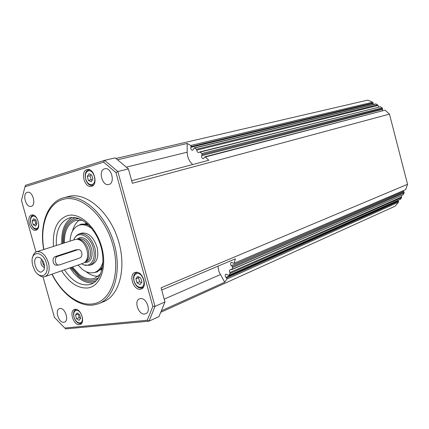 <?xml version="1.0" encoding="UTF-8"?>
<svg xmlns="http://www.w3.org/2000/svg" width="429" height="429" viewBox="0 0 429 429"><rect width="100%" height="100%" fill="white"/><g stroke="black" fill="none" stroke-linecap="round" stroke-linejoin="round"><path stroke-width="0.64" d="M80.791 224.699L80.942 224.657C83.489 223.927 86.191 224.179 89.055 225.418M102.649 266.195C101.04 269.01 98.943 270.871 96.348 271.782L95.152 272.217M75.086 237.457L76.995 235.13L79.429 233.789C86.427 233.006 91.629 237.913 95.045 248.509C96.648 257.303 94.884 262.918 89.752 265.347L84.25 264.966M81.494 233.145L81.617 233.108C88.615 232.32 93.812 237.21 97.217 247.774C98.815 256.547 97.045 262.151 91.908 264.58L89.977 265.267M42.578 260.382C42.369 262.602 43.013 264.532 44.509 266.178M41.372 272.072C35.559 272.898 31.757 257.411 37.72 257.143L40.004 257.738C43.849 261.004 45.179 265.068 43.994 269.932L41.372 272.072M41.667 259.159C40.058 262.859 41.007 265.712 44.509 267.707M46.579 263.969C49.694 275.482 39.983 280.314 34.658 270.275L32.658 265.245L32.229 262.832C30.379 250.016 43.678 250.761 46.579 263.969M32.583 257.577C33.189 254.424 34.583 252.472 36.755 251.726C41.967 251.201 45.919 255.126 48.622 263.503C49.952 270.442 48.713 274.828 44.906 276.651C42.75 277.284 40.514 276.544 38.192 274.437M75.279 239.468L77.601 239.264C82.068 240.331 85.242 244.09 87.125 250.552C88.192 255.684 87.505 259.54 85.071 262.108L83.167 263.256L45.061 276.598M58.896 265.009L56.708 265.202C54.966 265.31 53.797 264.226 53.201 261.958C52.638 259.325 53.276 257.55 55.127 256.628L75.751 249.909M77.847 239.302L79.242 239.307C83.505 240.32 86.535 243.908 88.331 250.064C89.345 254.955 88.69 258.633 86.363 261.089L85.671 261.636M73.734 239.956L73.917 239.516C77.488 229.751 90.733 235.832 93.484 248.917C96.423 260.156 89.409 268.886 81.896 263.915L81.671 263.776M139.119 277.134L138.546 277.729L139.661 281.762L141.527 282.588M78.293 313.787L79.124 317.653L80.588 318.345M102.992 261.658C101.582 267.288 98.847 270.855 94.777 272.356C90.814 273.6 86.701 272.63 82.443 269.45L78.008 265.063M70.04 241.136C70.544 232.55 73.643 227.22 79.338 225.139C82.953 224.136 86.749 225.021 90.723 227.799L92.053 228.834M85.103 223.702L86.953 223.445M98.305 276.308C94.401 276.442 90.508 275.037 86.615 272.093L86.031 271.637M100.59 274.056L94.718 278.282C89.822 279.837 84.754 278.636 79.51 274.673L72.421 267.015M98.67 277.735L95.222 279.574C90.09 281.209 84.781 279.949 79.29 275.788L71.568 267.315M63.535 243.205C63.224 230.287 67.192 222.249 75.44 219.09L78.963 218.586M96.369 280.62L95.726 280.866C90.363 282.582 84.808 281.263 79.065 276.909L70.721 267.61M202.129 154.574L382.577 108.607L382.132 107.888L201.866 153.523L202.129 154.574L201.678 155.716C201.405 157.577 202.027 158.564 203.539 158.687L205.089 156.762L208.816 160.248L131.665 180.722M382.577 108.607L382.33 110.864M379.139 107.073L377.552 104.858L196.498 149.249L196.852 150.118C196.922 151.737 197.576 152.542 198.815 152.542L199.785 151.946L201.866 153.523M232.641 267.514L404.097 193.012L404.123 192.138L232.341 266.484L232.641 267.514L231.858 269.46L230.228 269.664C229.311 270.27 229.209 271.225 229.928 272.512L230.051 273.418L228.893 275.429L225.944 274.136C224.909 274.962 224.941 276.04 226.035 277.375L226.973 278.453L226.903 279.022L224.721 282.223L161.872 310.575M191.13 146.584L373.203 102.96L372.624 102.204L190.771 145.474L191.13 145.957L190.846 147.319C190.583 149.147 191.184 150.129 192.659 150.263L194.332 147.919L196.498 149.249M226.903 279.022L398.471 202.188L398.6 201.217L226.651 277.906M400.37 199.308L229.124 275.214M230.051 273.418L401.528 197.694L401.592 195.42M403.121 194.755L231.858 269.46M405.448 189.741L233.918 263.358L231.295 262.366C230.228 263.208 230.25 264.307 231.365 265.664L232.341 266.484M205.582 156.934L384.931 110.189L205.062 156.767M200.161 152.086L380.41 106.762L199.7 151.963M61.61 270.801C69.353 282.947 78.105 288.663 87.865 287.956C100.445 286.39 107.363 267.208 101.678 247.077C96.182 226.909 79.789 212.194 67.637 215.567C57.116 219.444 52.402 229.719 53.486 246.402M56.365 245.485C55.663 230.775 59.937 221.621 69.192 218.012L69.621 217.9C80.438 214.988 94.889 227.316 100.461 244.98C106.172 262.596 101.448 280.673 90.841 284.202L88.315 284.835C79.547 285.548 71.595 280.539 64.463 269.803M135.73 272.318C142.61 270.753 147.989 286.98 141.254 289.001L140.396 289.216C133.451 290.578 128.266 274.458 135.017 272.501L135.73 272.318M31.607 215.058C37.28 213.122 41.854 228.947 35.988 230.201L35.88 230.228C30.175 231.998 25.729 216.291 31.601 215.063L31.607 215.058M75.086 309.33C80.797 308.215 85.709 322.817 80.185 324.485L79.392 324.673C73.638 325.622 68.871 311.132 74.399 309.497L75.086 309.33M86.905 169.627L87.125 169.562C93.946 167.444 98.498 184.797 91.533 186.309L91.447 186.331C84.663 188.513 79.987 171.364 86.905 169.627M140.417 298.605C146.616 297.404 151.593 311.835 145.64 313.755L144.67 313.99C138.422 315.025 133.612 300.686 139.57 298.815L140.417 298.605M59.974 308.494C65.02 307.486 69.407 320.678 64.511 322.125L63.857 322.276C58.778 323.15 54.504 310.044 59.406 308.628L59.974 308.494M27.279 192.353L27.402 192.315C32.652 190.621 36.615 205.212 31.215 206.338L31.178 206.349C25.949 208.081 21.922 193.635 27.279 192.353M104.563 168.828L104.751 168.779C111.299 166.731 115.583 183.027 108.886 184.47L108.821 184.486C102.306 186.594 97.909 170.469 104.563 168.828M43.881 249.458C39.618 225.831 47.528 203.491 63.117 199.388C80.539 194.026 104.762 215.192 112.827 244.857C121.16 274.463 110.612 302.172 92.337 303.957C78.185 305.845 61.663 293.093 52.097 274.136M51.925 274.195C61.696 293.747 78.711 306.971 93.302 305.046L98.359 303.812C115.063 297.978 122.597 268.924 113.202 240.551C104.016 212.108 80.695 192.884 63.685 197.785L63.363 197.876C47.303 202.134 39.232 225.22 43.71 249.512M63.685 197.785L68.409 196.536C85.441 191.634 108.725 210.719 117.857 238.991C127.193 267.197 119.605 296.117 102.885 301.968L99.496 303.346M35.344 219.755L34.883 220.318L35.902 223.943L36.701 224.238M90.921 174.673L90.052 175.745L91.157 179.73L92.246 180.1M79.628 258.054L59.309 264.972C55.127 265.889 53.582 257.497 57.727 256.365L78.04 249.667C82.03 248.772 83.575 256.933 79.628 258.054M88.39 180.427L87.28 176.426L88.964 173.75L91.774 175.075L92.889 179.097L91.189 181.767L88.39 180.427L91.157 179.73M90.052 175.745L87.28 176.426M33.205 224.716L32.18 221.08L33.553 218.763L35.961 220.098L36.991 223.756L35.607 226.056L33.205 224.716L35.902 223.943M34.883 220.318L32.18 221.08M117.782 159.701L187.162 143.468L190.771 145.474M116.077 158.462L367.696 100.123L372.624 102.204M115.948 172.603L117.846 171.53L128.416 168.897L132.363 183.258L389.468 114.125L407.55 184.298L161.095 287.811L164.983 301.957L154.992 306.365L117.846 171.53L104.617 160.333L25.429 185.339L25 186.781L103.593 162.114L115.948 172.603L152.837 306.408L147.276 320.254L64.774 328.019L54.419 317.342L43.002 276.871M161.202 312.103L395.141 206.188L398.471 202.188M161.695 290.009L235.392 258.81L234.202 263.025M231.601 269.734L403.121 194.75M218.071 266.146L218.356 269.214L219.24 272.276L224.721 282.223M187.162 143.468L187.194 152.177C187.371 157.309 189.205 161.427 192.691 164.527M64.774 328.019L65.841 328.877L149.029 321.155L154.992 306.365L152.837 306.408M164.983 301.957L158.961 316.613L149.029 321.155L147.276 320.254M35.998 252.032L21.45 200.45L25 186.781M128.416 168.897L115.24 157.877L104.617 160.333L103.593 162.114M93.715 282.786C88.803 283.44 83.848 281.853 78.845 278.024L74.094 273.53L69.884 267.905M61.835 243.742C61.138 230.947 64.522 222.206 71.981 217.524M373.203 102.96L372.957 104.59M397.865 200.434L398.6 201.217M402.944 190.819L404.123 192.138M385.269 110.328L389.468 114.125M194.734 148.005L376.04 103.979L377.552 104.858M380.684 106.864L382.132 107.888M407.55 184.298L405.684 189.489M404.097 193.012L403.314 194.552M401.528 197.694L400.622 199.131M376.04 103.979L375.729 103.92M62.682 243.474C62.194 229.703 66.329 221.128 75.086 217.75L75.397 217.664M64.398 242.927C64.259 230.866 68.061 223.37 75.794 220.426L82.7 220.372M72.517 231.054C73.815 226.013 76.153 222.313 79.526 219.948M102.15 269.042L100.515 269.943M77.011 312.982L79.585 314.602L80.62 318.302L79.081 320.361L76.518 318.731L75.488 315.058L77.011 312.982M78.099 313.985L75.488 315.058M79.124 317.653L76.518 318.731M137.763 276.383L140.771 278.051L141.897 282.121L140.004 284.507L137.007 282.829L135.886 278.78L137.763 276.383M138.546 277.729L135.886 278.78M139.661 281.762L137.007 282.829M48.488 263.535L47.994 261.4M77.729 239.269L79.724 238.722C84.481 238.862 87.945 242.444 90.111 249.463C91.275 255.786 90.01 259.824 86.315 261.561L85.323 261.91M76.904 239.216L80.298 237.382C85.505 237.521 89.291 241.43 91.661 249.104C92.97 256.88 91.189 261.368 86.326 262.564L84.647 262.468M140.787 287.333C137.768 287.317 135.548 285.253 134.121 281.145C133.253 276.952 134.207 274.421 136.98 273.552C143.061 272.243 147.083 286.835 140.787 287.333M137.612 272.436L136.706 272.635L137.371 272.377M79.799 322.93C77.263 322.796 75.343 320.849 74.051 317.106C73.225 313.309 73.976 311.079 76.292 310.414C81.376 309.491 85.087 322.731 79.799 322.93M401.651 196.922L229.928 272.512M196.852 150.118L378.035 105.454M36.32 228.598C33.971 228.775 32.159 227.032 30.893 223.359C30.057 219.573 30.706 217.192 32.835 216.221C37.527 214.639 41.205 227.735 36.32 228.598M89.693 169.814L88.599 169.964C81.859 171.643 86.154 187.366 92.75 185.253L93.565 184.92M91.962 184.561C89.184 184.915 87.092 183.086 85.698 179.065C84.819 174.887 85.644 172.185 88.186 170.951C93.769 168.86 97.758 183.269 91.962 184.561M77.644 249.764L75.027 250.043M57.727 256.365L55.127 256.628M37.157 229.172L37.645 229M190.846 147.319L373.069 103.491M231.365 265.664L403.496 191.484M226.035 277.375L398.219 200.783M201.678 155.716L382.325 109.438M164.205 299.131L220.35 274.592M126.56 167.096L187.194 152.177M80.62 323.445L81.837 323.021M141.629 287.929L143.388 287.178M87.757 224.163L81.306 224.115L78.421 225.461M102.359 267.986L96.965 271.997L94.117 272.56M86.363 261.089L85.071 262.108M141.473 287.961C134.819 289.184 130.228 274.533 136.706 272.635M80.416 323.482C74.828 324.276 70.667 311.164 76.046 309.55M79.338 225.139L80.942 224.657M94.718 278.282L95.206 278.099M75.44 219.09L78.121 218.302M95.726 280.866L96.278 280.657M400.445 199.292L228.893 275.429M405.48 189.736L233.918 263.358M194.332 147.919L375.75 103.915M90.841 284.207L91.42 283.982M37.613 229.043L37.141 229.177C31.505 230.936 27.435 216.516 33.237 215.294M88.578 169.97L89.505 169.739M78.04 249.667L75.434 249.946M92.75 185.253L93.436 185.076M95.742 279.381L98.171 278.469M81.489 323.209L81.8 323.08M80.513 323.471L81.344 323.273M142.61 287.65L143.254 287.387M141.549 287.95L142.412 287.73M79.242 239.307L77.601 239.264M36.755 251.726L75.381 239.436M79.429 233.789L81.617 233.108"/></g></svg>
